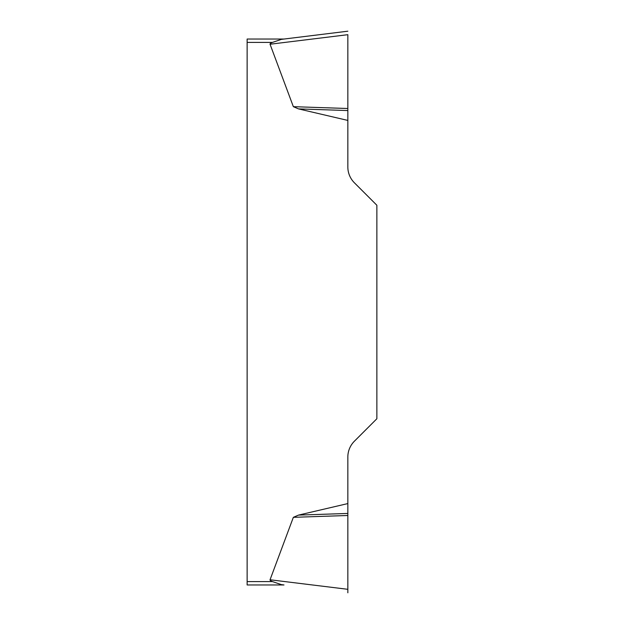 <?xml version="1.0" encoding="UTF-8"?>
<svg xmlns="http://www.w3.org/2000/svg" width="624" height="624" viewBox="0 0 624 624"><rect width="100%" height="100%" fill="white"/><g stroke="black" fill="none" stroke-linecap="round" stroke-linejoin="round"><path stroke-width="0.94" d="M247.135 581.599L272.477 581.599A27.869 3.362 -173 0 1 270.052 579.766A27.869 3.362 -173 0 0 272.477 581.599L281.424 584.641L283.99 584.961L247.135 584.961L247.135 39.039L283.99 39.039L281.424 39.359L272.477 42.401A27.869 3.362 173 0 0 270.052 44.234L293.35 106.673L298.506 108.896L347.841 120.424L347.841 166.959A22.402 22.402 0 0 0 354.401 182.801L376.865 205.257L376.865 418.743L354.401 441.199A22.402 22.402 0 0 0 347.841 457.041L347.841 592.8L347.841 589.313L270.052 579.766L293.35 517.327L298.506 515.104L347.841 503.576M283.99 584.961L281.424 584.641M347.841 34.71L347.841 120.424M347.841 110.557L298.506 108.896M347.841 108.506L293.35 106.673M281.424 39.359L347.841 31.2L281.424 39.359M347.841 513.443L298.506 515.104M347.841 515.494L293.35 517.327M272.477 42.401L247.135 42.401M347.841 34.687L270.052 44.234"/></g></svg>
